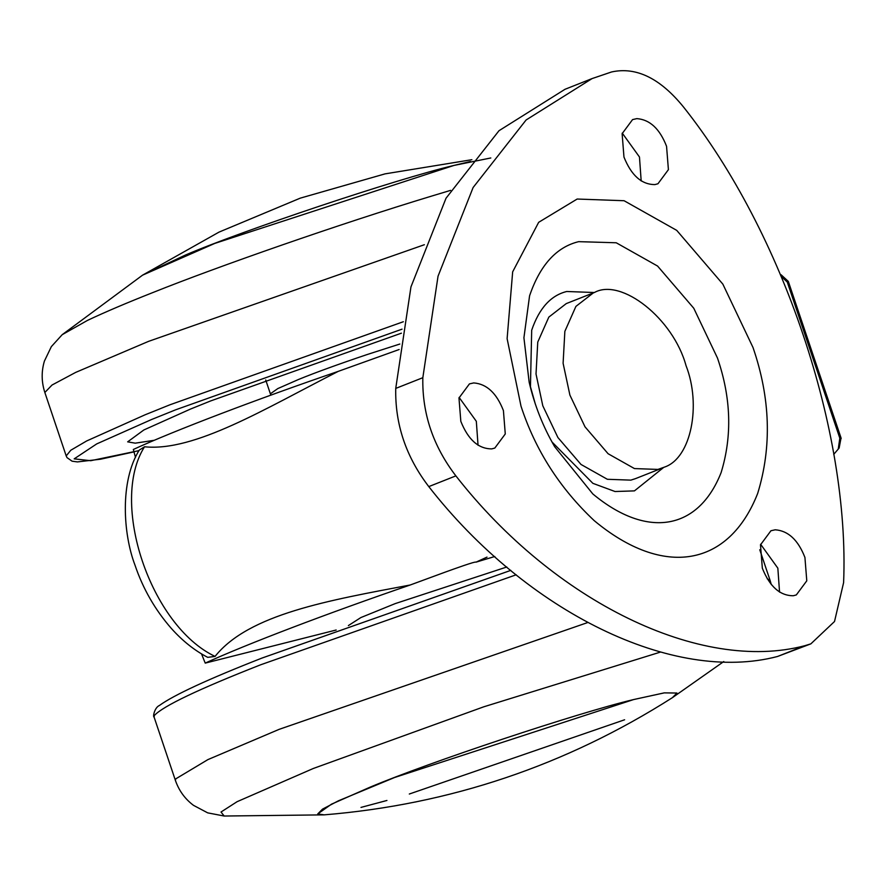<?xml version="1.0" encoding="UTF-8"?>
<svg xmlns="http://www.w3.org/2000/svg" width="888" height="888" viewBox="0 0 888 888"><rect width="100%" height="100%" fill="white"/><g stroke="black" fill="none" stroke-linecap="round" stroke-linejoin="round"><path stroke-width="1.33" d="M838.316 448.607L839.815 438.173L787.301 282.129L788.311 281.396L781.063 274.736L781.673 277.112M787.612 282.384L782.195 277.3M833.732 454.367L839.138 448.052L841.047 437.951L788.311 281.396M624.608 719.78L409.313 794.016M386.935 800.465L360.983 807.414M587.445 622.632L279.143 729.348L207.925 759.595L175.735 778.876L175.424 780.474C178.976 790.675 185.004 798.967 193.517 805.361L207.703 812.864L224.176 816.028L324.131 814.862L317.749 813.919L331.457 804.184L370.063 787.179C428.282 762.592 578.521 712.52 633.688 699.544L664.235 692.873L676.922 693.04L672.416 697.657L676.922 693.04L664.346 692.862L633.688 699.544L394.594 777.5L338.483 800.776L322.533 809.123L317.749 813.919L324.131 814.862C449.761 804.561 565.856 765.489 672.416 697.657L723.764 661.549M154.301 440.281L135.242 443.168L127.661 441.847L143.867 429.959L190.409 409.102L210.634 400.943L401.409 333.178M403.33 321.734L169.919 404.795L145.144 414.774L86.613 440.981L70.774 450.249L66.2 455.921L44.844 392.485C41.447 381.995 41.292 371.539 44.4 361.116L51.349 346.62L62.193 334.687L142.513 275.191L185.37 255.078C241.691 230.836 396.881 178.865 453.935 165.434L470.462 161.494M530.425 387.457L531.69 330.225C539.149 308.303 550.838 295.393 566.744 291.497L594.338 292.518M663.558 467.521L634.454 490.875L615.018 491.519L592.873 483.338L552.003 441.991M762.337 568.22C769.685 586.591 780.008 595.759 793.295 595.748L796.325 594.927L806.781 580.819L804.928 557.453C798.112 539.982 788.222 530.758 775.235 529.792L770.939 530.746L760.483 544.855L762.337 568.22M779.553 592.118L777.844 568.165L760.628 544.266M623.964 157.054C631.324 175.424 641.635 184.604 654.922 184.582L657.953 183.761L668.409 169.652L666.555 146.298C659.751 128.816 649.85 119.603 636.863 118.626L632.567 119.591L622.122 133.688L623.964 157.054M641.18 180.963L639.471 157.01L622.255 133.111M460.828 421.356C468.176 439.738 478.499 448.906 491.786 448.884L494.816 448.063L505.272 433.966L503.418 410.6C496.603 393.118 486.713 383.905 473.726 382.928L469.43 383.894L458.974 398.002L460.828 421.356M478.044 445.265L476.323 421.312L459.118 397.413M611.543 71.972L592.085 78.577L526.107 119.98L473.115 187.512L438.039 276.19L422.832 377.7C422.078 413.397 433.089 446.131 455.877 475.879C554.245 601.853 700.643 673.16 804.639 645.754L810.844 643.867L834.52 621.5L843.6 582.639C849.916 431.324 782.728 231.69 683.538 107.037C660.173 78.244 636.163 66.545 611.543 71.972M592.085 78.577L565.001 89.288L499.012 130.703L446.02 198.224L410.955 286.913L395.737 388.411C394.982 424.109 406.005 456.843 428.782 486.602C527.161 612.565 673.559 683.871 777.555 656.476L810.844 643.867M635.519 478.621L630.846 480.131L607.359 479.287L580.996 464.446L557.908 437.529L542.801 405.794L536.019 373.992L537.762 342.08L548.828 317.105L566.267 303.596L594.527 292.441C621.323 277.722 673.259 318.537 686.058 365.723C701.42 404.873 691.319 458.019 664.579 467.066L657.93 469.419L634.454 468.575L608.091 453.724L585.003 426.817L569.896 395.082L563.103 363.281L564.857 331.357L575.912 306.393L593.362 292.885M494.805 556.499L475.979 562.171L487.001 557.109M215.063 656.41L207.725 657.353C194.683 650.582 182.606 640.992 171.484 628.593C155.145 609.945 142.979 588.777 134.976 565.101C123.121 534.021 119.691 481.385 139.261 450.116L144.522 446.775C109.113 502.597 150.583 625.829 215.063 656.41C248.84 614.085 328.771 600.388 410.223 584.992C328.516 612.942 245.565 644.555 205.228 663.114L201.521 653.89M135.476 457.342L133.333 449.472C173.671 430.913 256.621 399.3 338.317 371.339C264.713 408.835 194.494 451.937 144.522 446.775M348.374 625.585L360.894 617.549L395.204 603.607L506.804 566.999M336.175 630.014L205.228 663.114M475.979 562.171C475.835 561.05 454.09 568.919 444.877 572.249L410.223 584.992M338.317 371.339L399.134 349.528M471.883 159.696L385.048 173.87L300.266 198.146L218.97 232.134L142.513 275.18L214.852 243.39L453.935 165.434L490.798 157.975M841.18 438.506L840.126 438.439M175.424 780.474L154.079 717.049L154.379 715.439C163.27 705.993 198.69 689.11 260.65 664.79L516.194 574.791M767.232 578.832L770.074 580.352L759.773 549.75M224.176 816.028L221.012 812.02L237.096 801.686L313.32 768.475L483.76 706.815L660.439 652.092M262.471 657.897L510.811 570.374L262.16 657.997C208.225 679.131 173.97 694.96 159.385 705.494C154.568 707.536 152.647 716.96 154.079 717.049M265.723 379.986L270.374 393.817L277.811 388.578L298.679 379.409C315.762 372.449 338.539 364.18 366.988 354.59L399.833 344.033M44.844 392.485L52.037 385.026L75.669 372.405L148.573 341.358L424.364 244.722M62.193 334.687L87.501 320.39C105.05 312.099 126.917 302.786 153.125 292.452C217.704 266.589 338.65 224.231 432.223 195.904L450.605 190.365M138.961 450.638L90.731 460.706L74.181 458.852L96.725 443.9L151.515 419.536L175.791 409.757L402.053 329.159M529.159 382.173C534.532 405.228 543.045 426.74 554.678 446.708L592.829 493.95C647.441 539.36 698.523 530.036 721.134 472.549C732.334 435.919 731.113 397.735 717.46 358.008L693.772 308.247L657.575 266.056L616.239 242.779L578.632 241.658C556.365 247.108 540.015 265.168 529.57 295.826L523.92 337.762L529.159 382.173L535.331 404.051M753.013 347.508C770.407 398.113 771.972 446.753 757.686 493.417C728.893 566.655 663.824 578.532 594.261 520.679C559.762 488.256 535.342 450.083 521.001 406.149L507.115 338.65L512.665 271.839L538.672 222.311L577.167 199.034L624.075 200.721L676.723 230.369L722.843 284.116L753.013 347.508M395.737 388.411L422.832 377.7M777.555 656.476L804.639 645.754M428.782 486.602L455.877 475.879M771.306 584.582L770.074 580.352M270.374 393.817L270.896 395.127M66.2 455.921L67.022 457.631L72.095 461.194L77.434 461.915L100.533 459.218L133.988 451.892M635.497 478.632L662.592 467.921"/></g></svg>
